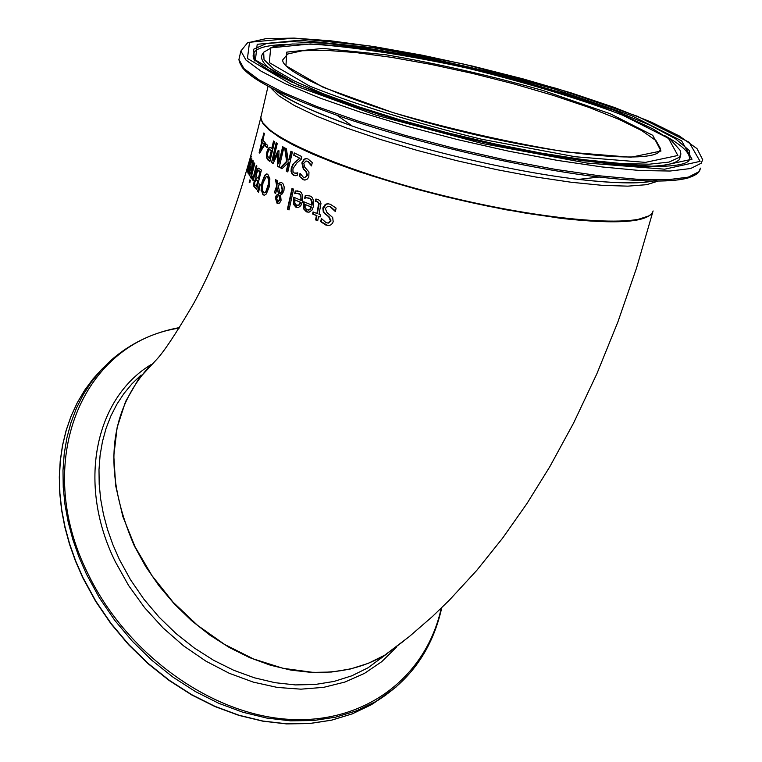 <?xml version="1.0" encoding="UTF-8"?>
<svg xmlns="http://www.w3.org/2000/svg" width="762" height="762" viewBox="0 0 762 762"><rect width="100%" height="100%" fill="white"/><g stroke="black" fill="none" stroke-linecap="round" stroke-linejoin="round"><path stroke-width="1.14" d="M267.205 147.571L265.3 145.971L265.805 143.866M264.852 145.913L265.414 143.532L267.71 145.428L267.148 147.818L265.3 145.971M305.2 198.12L305.762 195.567L308.058 195.482M311.582 205.111L311.639 201.378L310.239 198.939L306.838 197.739L304.686 198.263L305.286 195.51L309.372 195.882C312.544 196.358 313.944 199.777 313.573 206.14L311.963 210.131L309.086 212.188L306.438 211.884L303.533 208.798L303.705 201.749L312.058 205.168L312.268 202.311L311.534 200.015L310.077 198.52L307.905 197.806M308.038 212.274L304 208.855L304.143 201.94M308.124 210.121L310.039 209.702L311.639 207.102L305.105 204.464L305.095 207.759L306.991 209.855L309.562 209.645L311.163 207.045L305.105 204.464M311.163 207.045L311.639 207.102M309.562 209.645L310.039 209.702M305.286 195.51L305.762 195.567M335.213 211.407L330.032 206.654L327.86 206.216L325.336 208.493L326.879 212.417L332.689 217.513L333.175 221.609L332.632 223.142L330.879 224.885L328.508 225.533L325.755 225.019L320.716 221.666L321.373 218.475L326.06 222.637L327.965 223.009L330.508 220.913L328.727 216.875L323.326 212.207L322.831 207.978L325.317 204.321L327.584 203.702L330.346 204.273L336.109 208.112L335.413 211.436M335.48 211.074L330.527 206.712L328.708 206.283M327.889 225.514L321.212 221.723L321.774 218.951M327.641 222.999L328.46 223.066L331.013 220.97L329.232 216.932L324.164 212.827L323.155 209.35L325.803 204.378L328.555 203.768M320.716 221.666L321.212 221.723M295.18 193.548L295.742 191.024L297.818 190.91M300.771 200.444L300.933 196.844L299.714 194.348L296.637 193.167L294.665 193.71L295.275 190.967L298.98 191.291C301.866 191.767 303.057 195.148 302.562 201.435L300.809 205.711L298.437 207.483L295.942 207.226L293.37 204.197L293.694 197.187L301.238 200.501L300.923 195.453L299.609 193.919L297.618 193.215M297.399 207.607L293.827 204.254L294.122 197.387M297.532 205.464L299.295 205.026L300.819 202.425L294.904 199.873L294.818 203.149L296.494 205.207L298.828 204.978L300.352 202.368L294.904 199.873M318.583 216.427L317.697 220.751L315.563 219.894L316.449 215.57L312.63 214.017L313.068 211.922L316.887 213.474L318.735 203.244L317.183 201.597L315.325 201.368L315.811 199.092L318.183 199.587L320.002 200.882L320.983 203.378L319.021 214.322L320.469 214.903L320.04 216.999L318.583 216.427L320.059 216.875M317.716 220.628L316.04 219.951L316.935 215.627L313.115 214.074L313.525 212.103M315.563 219.894L316.04 219.951M316.449 215.57L316.935 215.627M312.63 214.017L313.115 214.074M315.811 199.092L316.535 199.168M315.811 201.387L316.297 199.149M318.735 203.244L317.668 201.654L316.706 201.444M316.887 213.474L317.373 213.531L319.211 203.302M289.055 209.807L287.865 209.226L292.437 188.585M287.407 209.179L292.017 188.385L293.618 189.157L289.017 209.96L287.865 209.226M277.873 184.204L280.416 182.394L281.826 182.709L283.235 184.061L284.188 186.966L283.959 190.424L282.464 193.719L280.568 195.11L281.083 200.33L279.597 203.083L277.092 203.34L275.33 197.739L276.349 195.282L278.492 193.958L277.111 187.757L275.663 193.415L274.33 192.643L276.692 185.861L275.453 179.594L277.139 180.575L277.873 184.204L281.121 182.432M276.692 185.861L275.939 179.88M274.33 192.643L277.139 185.909M275.701 193.234L274.777 192.7M277.111 187.757L278.94 194.005L276.797 195.329L275.777 197.796L277.539 203.397L278.149 203.625M280.073 193.786L282.245 190.243L280.93 184.661L279.94 184.442L278.206 185.709L280.073 193.786L281.607 192.872L282.702 190.3L281.378 184.718L280.511 184.49M277.511 196.282L276.768 198.263L277.52 201.701L278.082 201.835L280.14 197.777L279.406 195.329L277.511 196.282M278.13 201.825L280.025 199.73L280.14 197.777M279.692 197.72L278.959 195.272M264.166 195.215L263.414 194.872L261.518 190.443L262.452 182.232L265.147 175.317L267.138 174.003M264.376 192.824L266.281 191.805L268.815 184.214L268.91 178.765L268.214 177.108L266.929 176.413M267.291 176.594L266.405 176.365L263.023 182.928L262.233 189.3L263.5 192.557L264.462 192.815L265.833 191.748L268.367 184.166L268.605 179.594L267.291 176.594M261.071 190.386L262.004 182.175L264.7 175.27L266.433 173.974L267.833 174.327L269.891 178.784L269.157 187.033L266.309 193.958L264.443 195.196L262.966 194.815L261.518 190.443M257.651 168.716L258.47 168.135L261.395 170.069L256.623 189.624L253.641 186.071L253.984 181.947L255.784 178.499L256.022 172.603L257.651 168.716L258.994 168.173M255.803 178.403L256.47 172.65L258.099 168.773M256.68 189.367L254.089 186.128L254.441 181.994L256.261 178.451M258.251 178.832L260.023 171.602L257.87 170.707L256.775 173.193L256.47 176.641L258.709 178.88L260.471 171.66L258.642 170.545M256.318 186.709L257.727 180.994L256.108 179.87L254.822 182.289L254.603 184.595L256.765 186.766L258.175 181.051L256.375 179.908M258.651 191.967L258.004 191.472L259.985 184.261M257.556 191.414L259.604 183.966L260.233 184.452L258.594 192.224L258.004 191.472M250.527 177.498L254.251 162.954L254.727 163.563L251.012 178.118L250.527 177.498L254.613 163.42M251.641 178.87L252.098 175.993L252.813 176.594L253.698 175.736L256.299 165.373L256.889 166.002L253.241 180.613L252.632 179.975L253.184 177.803L251.641 178.87L252.432 176.517M253.317 180.28L253.184 177.803M252.936 176.613L254.156 175.793L256.67 165.764M248.764 172.964L250.26 166.306L251.584 168.726L252.232 162.354L251.184 162.925L251.879 160.268L252.774 160.22C253.498 160.277 253.232 163.382 251.955 169.507L249.317 175.793L248.764 172.964L249.279 172.698M249.403 175.746L249.231 173.022M250.107 168.735L250.565 166.964M251.584 168.726L252.698 162.42L252.146 162.249M251.87 162.182L252.355 160.325M249.365 171.841L249.422 173.631L250.622 173.26L251.565 170.65L250.498 168.793L249.365 171.841M249.984 173.803L250.622 173.26M250.155 173.203L251.565 170.65M251.098 170.593L250.031 168.726M249.869 182.728L250.222 180.327M249.203 182.413L249.869 179.87L250.422 180.575L249.669 182.47M248.793 168.964L251.851 158.734L248.012 173.193L248.241 171.002L247.402 171.983L251.279 156.143L248.26 168.24L248.069 169.831L249.136 169.012M247.86 171.726L248.126 169.926M304.61 177.594L307.486 175.479L306.362 171.555L303.79 169.231L302.323 162.973L304.505 159.268L306.743 158.572M304.61 180.061L299.761 176.574L300.371 173.917M311.61 165.43L308.058 161.411L306.676 161.049M299.304 176.517L300.028 173.336L303.419 177.289L304.829 177.584L307.019 175.422L305.895 171.498L303.333 169.174L301.866 162.916L304.048 159.21L305.924 158.515L308 158.982L312.277 162.573L311.496 165.925L307.6 161.353L305.972 160.992L303.79 163.335L304.743 167.164L308.962 171.983L308.8 176.917L307.419 179.032L305.057 180.061L303.019 179.651L299.761 176.574M296.17 173.279L297.752 172.812L297.104 175.66L293.608 175.308L291.979 173.946L291.046 171.326L291.284 168.059L292.818 164.373L299.666 158.134L293.713 155.238L294.256 152.924L301.809 156.562L301.142 159.401L296.98 162.773L292.932 168.716L292.951 171.517L294.256 173.06L297.704 173.012M293.713 155.238L294.675 153.124M299.666 158.134L294.17 155.296M295.199 161.744L300.123 158.191M292.818 164.373L295.656 161.801M295.285 175.755L292.579 174.193L291.513 171.479L291.732 168.116L293.265 164.43M295.323 173.317L296.628 173.336M282.026 168.65L280.711 167.907L287.064 161.392L285.121 148.114M287.817 171.755L286.741 171.193L288.846 162.049L281.911 168.773L280.711 167.907M280.264 167.85L286.617 161.344L284.645 147.847L286.388 148.809L288.103 160.153L289.503 159.239L291.322 151.428M288.103 160.153L289.055 159.182L290.903 151.219L292.389 151.981L287.779 171.917L286.741 171.193M286.283 171.136L288.398 161.992M273.282 160.515L278.254 150.333L278.987 150.781L278.682 163.82L282.664 146.723L283.864 147.409L279.235 167.269L277.492 166.249L277.768 153.838L273.082 163.535L271.539 162.535L276.168 142.761L277.273 143.466L273.282 160.515L278.625 150.552M271.539 162.535L276.568 143.018M273.167 163.363L271.986 162.592M277.768 153.838L277.492 166.249M279.283 167.088L277.94 166.297M278.682 163.82L283.073 146.952M269.967 161.23L266.9 157.572L267.224 152.257L268.834 148.333L270.253 147.399M271.815 148.361L273.539 140.999L274.558 141.694L269.919 161.449L268.014 160.115L266.452 157.515L266.776 152.2L268.386 148.276L269.653 147.361L272.263 148.419L273.929 141.275M269.434 158.467L271.282 150.609L269.472 149.714L268.805 150.2L267.719 152.829L267.51 156.2L269.881 158.525L271.729 150.666L269.948 149.771M264.014 144.047L262.328 142.408L264.462 144.104L260.499 150.047L264.462 144.104M262.252 139.684L263.843 132.95L264.424 133.56L262.833 140.294L265.081 142.446L264.424 145.218L259.718 153.114L259.166 152.514L261.747 141.789L261.233 141.227L261.737 139.113L262.709 139.741L264.214 133.35M261.233 141.227L262.109 139.532M261.747 141.789L261.69 141.284M259.166 152.514L262.204 141.846M262.328 142.408L260.499 150.047M403.698 641.042L384.82 655.12C363.75 667.541 339.576 673.265 312.287 672.274L283.007 668.303L253.46 658.939L224.638 644.462L197.51 625.307L173.012 602.104L151.962 575.624L135.055 546.773L122.844 516.531L115.71 485.908L113.805 455.914L117.138 427.53L125.53 401.631L138.617 378.99L155.924 360.255C163.278 352.758 175.746 334.042 193.319 304.105C219.313 257.089 241.792 194.929 260.785 117.634L262.814 123.339L269.091 129.969L279.578 137.408L294.122 145.485L312.487 154.029L334.299 162.849L359.083 171.745L415.242 188.843L445.256 196.625L505.416 209.674L560.794 218.342C618.487 224.733 649.262 222.275 653.139 210.96M261.004 116.1L260.785 117.634M500.567 140.284L427.996 122.777M262.928 122.853L271.491 131.597L287.226 141.665L309.724 152.676L338.242 164.221L371.732 175.812L408.842 186.966L448.037 197.206L487.613 206.073L525.894 213.198L561.223 218.275L592.169 221.132L617.534 221.685L636.403 219.961L648.224 216.103M429.225 123.111L499.329 140.027M308.915 198.101L309.391 198.158M307.153 195.396L307.629 195.453M306.438 211.884L306.915 211.931M330.032 206.654L330.527 206.712M325.755 225.019L326.26 225.076M325.317 204.321L325.803 204.378M322.831 207.978L323.317 208.036M325.25 214.398L325.745 214.455M328.727 216.875L329.232 216.932M330.508 220.913L331.013 220.97M317.183 201.597L317.668 201.654M318.402 206.292L318.887 206.35M506.159 141.446L422.519 121.263M660.206 150.466L660.625 148.866L659.387 151.571C650.157 163.401 558.556 155.572 459.324 130.893C359.788 106.88 281.13 72.561 282.721 59.941L287.722 53.997L302.314 50.759L325.422 50.292L355.663 52.54L391.42 57.331L430.921 64.389L472.297 73.371L513.664 83.839L553.107 95.345L588.769 107.347L618.849 119.291L641.728 130.588L656.015 140.637L660.625 148.866L660.406 150.028M268.053 86.211L260.899 117.148C259.356 135.036 340.528 170.65 443.265 196.044C545.983 221.466 640.166 228.895 651.71 213.531L651.786 213.36C640.623 228.4 546.183 221.123 443.398 195.634C340.547 170.317 259.299 134.341 260.899 117.148L261.48 114.624M270.3 87.363L278.702 95.764L294.427 105.547L317.049 116.338L345.815 127.73L379.667 139.246L417.214 150.4L456.876 160.706L496.929 169.697L535.629 176.984L571.3 182.27L602.456 185.357L627.878 186.147L646.662 184.68L658.244 181.061M660.997 151.028L652.748 135.322L610.248 113.757L543.125 90.545C490.023 75.571 437.655 63.656 386.039 54.807L323.012 48.425L286.769 52.111L285.95 65.789L323.25 87.354L392.973 112.605C451.799 129.53 509.616 142.665 566.433 152L630.879 157.248L660.997 151.028M677.866 155.486L645.414 162.382L575.234 156.743L481.498 139.227C413.871 122.577 356.578 104.87 309.648 86.106L269.338 62.636L270.662 47.854L310.363 43.958C353.063 46.892 404.012 54.616 463.21 67.132C522.884 81.667 575.805 97.565 621.992 114.843L668.455 138.303L677.866 155.486M700.097 161.363L664.674 169.193L586.94 163.049L482.603 143.58L375.866 115.119L291.617 84.439L247.431 58.483L249.526 42.272L293.837 38.119L369.522 45.911L462.353 63.751L556.841 88.525L637.337 116.253L689.058 142.208L700.097 161.363M701.202 163.23L702.697 159.696L696.992 148.609L679.256 135.95L651.148 122.044L614.391 107.452L570.967 92.84L523.018 78.877L472.802 66.161L422.567 55.264L374.58 46.682L331.051 40.853L294.122 38.1L265.728 38.691L247.498 42.862L240.868 51.016L245.964 60.046L261.08 71.19L285.912 84.001L319.621 97.927L360.826 112.319L407.613 126.463L457.705 139.636L508.53 151.143L557.479 160.401L602.085 166.954L640.185 170.536L670.093 171.031L690.629 168.526L701.202 163.23M700.449 168.135L698.944 171.726L688.343 177.127L667.788 179.737L637.889 179.337L599.789 175.841L555.203 169.345L506.273 160.125L455.486 148.628L405.441 135.445L358.692 121.253L317.535 106.794L283.874 92.783L259.08 79.877L243.992 68.637L238.935 59.493L239.563 56.731M692.01 159.22L681.571 140.789L631.774 115.738L554.031 88.944C492.814 71.704 432.445 57.969 372.904 47.73L299.837 40.234L257.204 44.301L255.403 59.998L298.19 85.049L379.428 114.595C448.38 134.474 516.122 149.857 582.663 160.744L657.654 166.707L692.01 159.22M242.125 67.304C252.174 80.191 283.797 96.174 336.975 115.252C412.309 142.056 522.837 168.126 599.103 177.032C643.271 182.156 673.217 182.375 688.943 177.698M656.844 179.946C642.747 183.966 616.639 183.785 578.539 179.384C512.445 171.717 417.5 149.323 352.244 126.044C314.43 112.528 288.817 100.517 275.425 89.992M679.39 157.267L680.885 154.01L680.075 150.228L670.865 139.979L652.672 128.768L626.64 116.729L594.084 104.28L556.479 91.907L515.464 80.096L472.716 69.323L429.949 59.998L388.887 52.511L351.187 47.177L318.478 44.272L292.208 43.996L273.606 46.53L263.652 52.245L264.033 59.684L274.12 69.304L293.799 80.724L322.402 93.431L358.74 106.804L401.069 120.158L447.218 132.759L494.719 143.932L540.982 153.057L583.521 159.658L620.135 163.42L649.053 164.221L669.026 162.106L679.39 157.267M640.661 166.411C662.207 166.516 675.17 164.154 679.58 159.306L680.895 153.905M263.414 52.616L262.557 53.931C258.166 60.493 268.272 70.056 292.875 82.62M689.019 160.753C676.666 172.984 579.872 165.344 470.697 139.313C361.407 113.871 266.424 76.371 254.365 58.455L253.651 49.225L266.424 43.558L291.313 41.615L326.431 43.367L369.494 48.587L418.005 56.912L469.354 67.856L520.846 80.839L569.795 95.193L613.553 110.185L649.576 124.987L675.532 138.779L689.467 150.676L689.924 159.858M688.838 160.896C691.867 154.505 683.619 145.961 664.083 135.284M285.95 44.434C258.861 45.32 248.555 50.911 255.003 61.208M150.047 365.712C107.852 412.166 102.603 472.23 134.312 545.878L145.59 566.376L159.02 585.854L174.374 603.999L191.405 620.497L209.826 635.089L229.333 647.519L249.593 657.596L270.262 665.169L291.017 670.131L311.506 672.427L331.413 672.036L350.415 668.988L368.227 663.369L384.581 655.291L403.412 641.271L368.141 667.731L351.834 675.799L334.089 681.418L315.173 684.486L295.37 684.914L274.987 682.685L254.346 677.789L233.791 670.303L213.665 660.321L194.291 647.995L176.003 633.536L159.096 617.163L143.866 599.151L130.55 579.815L119.377 559.46L112.852 544.601L107.537 529.533L103.47 514.379L100.689 499.262L99.193 484.299L98.993 469.621L100.089 455.333L102.46 441.56L106.07 428.396L110.881 415.947L116.853 404.298L123.93 393.544L132.036 383.743L141.113 374.971M386.486 654.139L368.141 667.731L386.467 654.148M82.906 577.472L75.629 560.842L69.656 543.992L65.027 527.028L61.77 510.102L59.903 493.328L59.436 476.831L60.341 460.743L62.627 445.17L66.246 430.225L71.161 416.004L77.343 402.612L84.715 390.134L93.221 378.657L102.794 368.237L93.183 378.695L84.658 390.211L77.267 402.717L71.076 416.138L66.142 430.378L62.513 445.341L60.217 460.934L59.303 477.041L59.769 493.538L61.627 510.321L64.884 527.256L69.504 544.22L75.476 561.07L82.744 577.701L95.621 601.313L110.966 623.764L128.549 644.671L148.076 663.702L169.231 680.542L191.653 694.896L214.97 706.564L238.792 715.356L262.747 721.157L286.426 723.9L309.477 723.567L331.527 720.195L352.244 713.87L371.342 704.736L352.292 713.842L331.613 720.138L309.591 723.49L286.579 723.805L262.919 721.052L238.982 715.242L215.16 706.431L191.843 694.754L169.421 680.38L148.266 663.531L128.73 644.49L111.138 623.564L95.783 601.094L82.906 577.472M386.048 694.915L371.342 704.736L395.926 687.191M179.556 327.565C153.181 332.394 130.273 343.348 110.842 360.426L100.517 370.694L91.288 382.133L83.249 394.649L76.457 408.175L70.99 422.605L66.894 437.855L64.218 453.79L62.989 470.316L63.236 487.289L64.97 504.577L68.18 522.056L72.857 539.582L78.972 557.012L86.477 574.196L99.384 597.856L114.776 620.363L132.407 641.328L151.981 660.406L173.174 677.285L195.634 691.696L218.98 703.402L242.84 712.232L266.805 718.071L290.493 720.833L313.544 720.528L335.575 717.175L356.283 710.889L375.342 701.783C410.356 680.685 432.492 649.31 441.769 607.666M441.246 608.181C425.958 677.98 363.655 725.167 286.207 719.157C208.874 713.318 125.797 652.767 87.821 573.415C32.023 462.077 81.944 342.748 179.213 328.089M151.352 364.436C94.659 398.469 76.972 484.508 115.357 561.794L128.568 585.464L144.618 607.695L163.144 628.021L183.747 645.976L205.969 661.178L229.314 673.313L253.27 682.114L277.32 687.429L300.942 689.172L323.64 687.353L344.957 682.038L364.455 673.398L381.772 661.645L396.592 647.062M308.258 210.121L308.734 210.179M328.079 203.759L327.593 203.702M328.46 223.066L327.965 223.009M248.688 169.964L248.212 169.897M384.82 655.12L409.194 636.661L432.53 616.42L449.389 600.123L476.831 570.3L502.682 538.039L526.999 503.482L549.793 466.744L573.662 422.91L596.903 373.685L617.887 321.955L636.537 268.005L652.739 212.179M500.51 140.275L428.053 122.787M240.868 51.016L238.935 59.493C240.535 73.914 273.215 92.497 336.975 115.252L352.244 126.044C310.344 110.623 284.455 98.479 274.587 89.602M700.126 169.688L698.716 172.202C689.372 182.032 656.168 183.642 599.103 177.032L578.539 179.384C618.792 183.861 644.9 184.042 656.873 179.946"/></g></svg>
